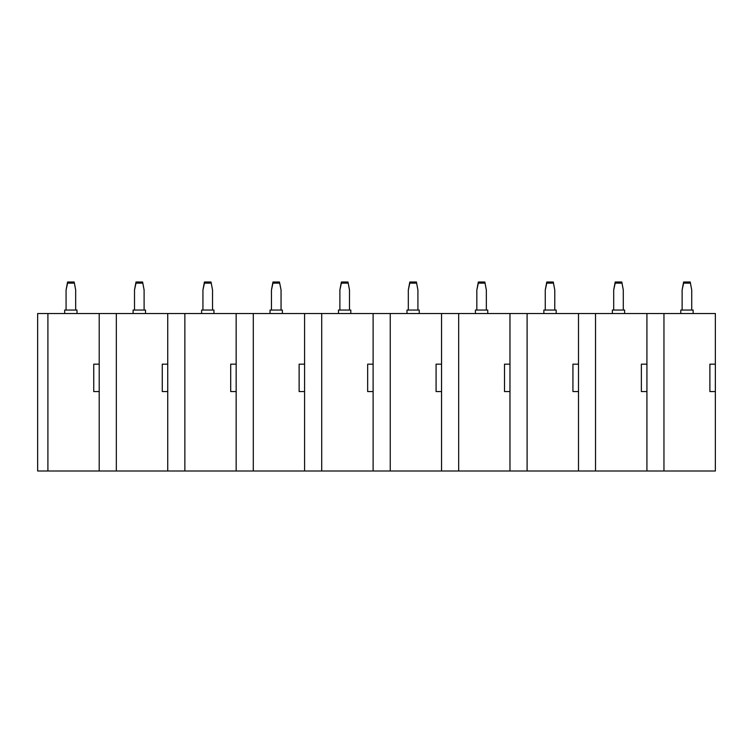 <?xml version="1.0" encoding="UTF-8"?>
<svg xmlns="http://www.w3.org/2000/svg" width="753" height="753" viewBox="0 0 753 753"><rect width="100%" height="100%" fill="white"/><g stroke="black" fill="none" stroke-linecap="round" stroke-linejoin="round"><path stroke-width="1.13" d="M690.219 283.175L683.668 283.175L682.152 289.961L683.668 282.036L690.219 282.036L691.734 289.961L690.219 282.036M691.734 310.095L691.734 289.961M682.152 310.095L682.152 289.961M680.778 310.095L680.778 313.521L680.778 310.095L693.099 310.095L693.099 313.521L693.099 310.095M621.762 283.175L615.21 283.175L613.695 289.961L615.21 282.036L621.762 282.036L623.277 289.961L621.762 282.036M623.277 310.095L623.277 289.961M613.695 310.095L613.695 289.961M612.33 310.095L612.33 313.521L612.33 310.095L624.651 310.095L624.651 313.521M553.304 283.175L546.763 283.175L545.238 289.961L546.763 282.036L553.304 282.036L554.82 289.961L553.304 282.036M554.82 310.095L554.82 289.961M545.238 310.095L545.238 289.961M543.873 310.095L543.873 313.521L543.873 310.095L556.194 310.095L556.194 313.521M484.847 283.175L478.306 283.175L476.79 289.961L478.306 282.036L484.847 282.036L486.372 289.961L484.847 282.036M486.372 310.095L486.372 289.961M476.79 310.095L476.79 289.961M475.416 313.521L475.416 310.095L487.737 310.095L487.737 313.521M416.4 283.175L409.848 283.175L408.333 289.961L409.848 282.036L416.4 282.036L417.915 289.961L416.4 282.036M417.915 310.095L417.915 289.961M408.333 310.095L408.333 289.961M406.959 313.521L406.959 310.095L419.28 310.095L419.28 313.521M347.942 283.175L341.391 283.175L339.876 289.961L341.391 282.036L347.942 282.036L349.458 289.961L347.942 282.036M349.458 310.095L349.458 289.961M339.876 310.095L339.876 289.961M338.511 313.521L338.511 310.095L350.832 310.095L350.832 313.521M279.485 283.175L272.944 283.175L271.419 289.961L272.944 282.036L279.485 282.036L281.01 289.961L279.485 282.036M281.01 310.095L281.01 289.961M271.419 310.095L271.419 289.961M270.054 313.521L270.054 310.095L282.375 310.095L282.375 313.521M211.038 283.175L204.487 283.175L202.971 289.961L204.487 282.036L211.038 282.036L212.553 289.961L211.038 282.036M212.553 310.095L212.553 289.961M202.971 310.095L202.971 289.961M201.597 313.521L201.597 310.095L213.918 310.095L213.918 313.521M142.581 283.175L136.029 283.175L134.514 289.961L136.029 282.036L142.581 282.036L144.096 289.961L142.581 282.036M144.096 310.095L144.096 289.961M134.514 310.095L134.514 289.961M133.14 313.521L133.14 310.095L145.47 310.095L145.47 313.521M74.123 283.175L67.572 283.175L66.057 289.961L67.572 282.036L74.123 282.036L75.639 289.961L74.123 282.036M75.639 310.095L75.639 289.961M66.057 310.095L66.057 289.961M64.692 313.521L64.692 310.095L77.013 310.095L77.013 313.521M664.005 313.521L664.005 470.964L715.35 470.964L715.35 313.521L664.005 313.521L664.005 470.964L646.893 470.964L646.893 391.56L641.415 391.56L641.415 364.179L646.893 364.179L646.893 313.521L595.557 313.521L595.557 470.964L646.893 470.964L646.893 313.521L664.005 313.521M683.668 283.175L683.668 282.036M715.35 364.179L709.872 364.179L709.872 391.56L715.35 391.56M615.21 283.175L615.21 282.036M527.1 313.521L527.1 470.964L578.445 470.964L578.445 391.56L572.967 391.56L572.967 364.179L578.445 364.179L578.445 313.521L527.1 313.521L527.1 470.964L509.988 470.964L509.988 391.56L504.51 391.56L504.51 364.179L509.988 364.179L509.988 313.521L458.643 313.521L458.643 470.964L509.988 470.964L509.988 313.521L527.1 313.521M546.763 283.175L546.763 282.036M478.306 283.175L478.306 282.036M578.445 313.521L578.445 470.964L595.557 470.964L595.557 313.521L578.445 313.521M441.531 313.521L441.531 470.964L458.643 470.964L458.643 313.521L390.195 313.521L390.195 470.964L441.531 470.964L441.531 391.56L436.053 391.56L436.053 364.179L441.531 364.179L441.531 313.521M409.848 283.175L409.848 282.036M373.074 313.521L373.074 470.964L390.195 470.964L390.195 313.521L390.195 470.964L373.074 470.964L373.074 391.56L367.605 391.56L367.605 364.179L373.074 364.179L373.074 313.521L390.195 313.521L373.074 313.521L373.074 470.964L321.738 470.964L321.738 313.521L321.738 470.964L304.626 470.964L304.626 391.56L299.148 391.56L299.148 364.179L304.626 364.179L304.626 313.521L304.626 470.964L253.281 470.964L253.281 313.521L253.281 470.964L236.169 470.964L236.169 391.56L230.691 391.56L230.691 364.179L236.169 364.179L236.169 313.521L236.169 470.964L184.824 470.964L184.824 313.521L184.824 470.964L167.712 470.964L167.712 391.56L162.234 391.56L162.234 364.179L167.712 364.179L167.712 313.521L167.712 470.964L116.376 470.964L116.376 313.521L116.376 470.964L99.255 470.964L99.255 391.56L93.786 391.56L93.786 364.179L99.255 364.179L99.255 313.521L99.255 470.964L47.919 470.964L47.919 313.521L37.65 313.521L37.65 470.964L47.919 470.964L47.919 313.521L373.074 313.521M341.391 283.175L341.391 282.036M272.944 283.175L272.944 282.036M204.487 283.175L204.487 282.036M136.029 283.175L136.029 282.036M67.572 283.175L67.572 282.036"/></g></svg>
